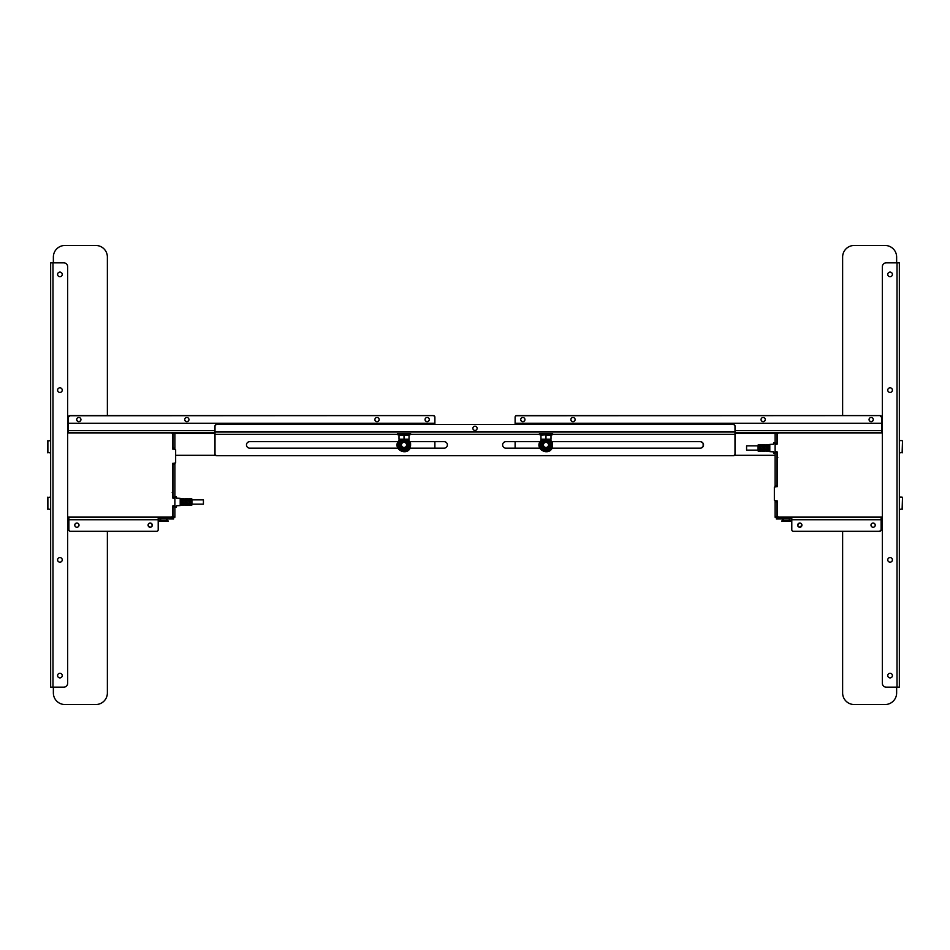 <?xml version="1.0" encoding="UTF-8"?>
<svg xmlns="http://www.w3.org/2000/svg" width="950" height="950" viewBox="0 0 950 950"><rect width="100%" height="100%" fill="white"/><g stroke="black" fill="none" stroke-linecap="round" stroke-linejoin="round"><path stroke-width="1.43" d="M67.64 517.049L171.024 517.049A1.544 1.544 0 0 0 172.567 515.506L172.567 506.053L174.883 505.281L174.883 498.726L172.567 497.954L172.567 463.624L175.655 462.852L175.655 449.659L172.567 448.887L172.567 434.494A1.544 1.544 0 0 0 171.024 432.951L67.64 432.951M176.486 505.78L180.203 505.578L180.203 498.429L176.486 498.228L180.274 498.429L180.274 505.578L176.486 505.78L176.344 506.445M173.102 506.017L174.8 505.78L174.954 507.217L176.344 507.217L176.344 505.934M176.344 497.562L176.486 498.228M176.344 498.073L176.344 496.874L174.954 496.874L174.954 497.562M173.102 497.99L174.954 498.073M172.567 493.026L172.947 496.791M172.567 514.294L172.947 507.217M187.72 502.871L187.72 505.281L184.989 505.281L184.989 502.871M187.874 502.716L188.848 502.871L188.848 505.281L191.769 505.281L191.769 498.726L188.848 498.726L188.848 501.137M183.861 502.871L183.861 505.281L180.357 505.281L180.357 498.726L183.861 498.726L183.861 501.137L184.834 501.291M184.015 502.716L184.834 502.716M190.772 498.845L190.618 505.21L190.772 498.845L189.81 498.798M190.618 505.21L189.656 505.162L189.656 498.845L189.656 505.162M186.758 505.21L185.796 505.162L185.796 498.845L186.912 498.845L186.912 505.162M182.899 505.21L181.937 505.162L181.937 498.845L183.053 498.845L183.053 505.162M184.989 501.137L184.989 498.726L187.72 498.726L187.72 501.137L188.694 501.291M187.874 501.184L187.803 499.807L187.803 501.149C187.803 498.097 187.803 498.097 187.803 501.149L187.803 499.807M176.344 496.791L174.954 496.791L176.344 496.791M190.689 498.916L190.689 505.091M191.852 502.004C191.852 506.113 191.852 506.113 191.852 502.004C191.852 497.895 191.852 497.895 191.852 502.004C191.852 499.178 191.852 499.178 191.852 502.004C191.852 504.83 191.852 504.83 191.852 502.004M180.203 498.358L176.498 498.144L180.203 498.358M188.765 502.847L188.765 504.201L188.765 502.847C188.765 505.911 188.765 505.911 188.765 502.847M203.419 502.004L203.419 504.129L191.924 504.129L191.924 499.878L203.419 499.878L203.419 502.004M183.944 501.149L183.944 499.807L183.944 501.149C183.944 498.097 183.944 498.097 183.944 501.149M182.02 505.091L182.02 498.916L182.02 505.091M182.982 499.973L182.982 505.091L182.982 499.973M185.868 505.091L185.868 498.916L185.868 505.091M186.841 499.973L186.841 505.091L186.841 499.973M189.727 498.916L189.727 505.091L189.727 498.916M176.427 497.562L176.427 496.874L176.427 497.562M171.796 517.429L171.796 516.836M172.947 449.267L172.947 448.151L174.883 448.151L174.883 448.923L172.947 448.923L172.947 432.725L174.883 432.725L174.883 433.497L172.947 433.497L172.947 432.725L174.883 432.725L174.883 433.497L172.947 433.497M172.947 464.348L172.947 463.576L174.883 463.576L174.883 464.348L172.947 464.348L172.947 497.218L174.883 497.218L174.883 464.348M174.883 516.503L174.883 517.275L172.947 517.275L172.947 516.503L174.883 516.503L174.883 517.275L172.947 517.275L172.947 516.503L174.883 516.503L174.883 506.789L172.947 506.789L172.947 506.017L174.883 505.804L174.883 506.789L172.947 506.789L172.947 506.017L174.883 506.017L174.883 506.789M172.947 516.503L172.947 506.789M174.883 498.204L172.947 497.99L172.947 497.218L174.883 497.218L174.883 498.204M172.947 448.151L174.883 448.151L174.883 433.497M174.883 463.576L172.947 463.232M172.567 434.494L172.567 435.706M171.796 433.164L171.796 432.571M67.64 432.571L214.997 432.571M882.36 432.951L778.976 432.951A1.544 1.544 0 0 0 777.432 434.494L777.432 443.947L775.117 444.719L775.117 451.274L777.432 452.046L777.432 486.376L774.345 487.148L774.345 500.341L777.432 501.113L777.432 515.506A1.544 1.544 0 0 0 778.976 517.049L882.36 517.049M773.514 444.22L769.797 444.422L769.797 451.571L773.514 451.772L769.726 451.571L769.726 444.422L773.514 444.22L773.656 443.555M776.898 443.983L775.2 444.22L775.046 442.783L773.656 442.783L773.656 444.066M773.656 452.438L773.514 451.772M773.656 451.927L773.656 453.126L775.046 453.126L775.046 452.438M776.898 452.01L775.046 451.927M777.432 453.209L777.432 456.974L777.053 453.209M777.432 442.783L777.432 435.29L777.053 442.783M762.28 447.129L762.28 444.719L765.011 444.719L765.011 447.129L765.985 447.284M762.126 447.284L761.152 447.129L761.152 444.719L758.231 444.719L758.231 451.274L761.152 451.274L761.152 448.863M761.306 448.709L762.28 448.863L762.28 451.274L765.011 451.274L765.166 448.709L766.139 448.863L766.139 451.274L769.643 451.274L769.643 444.719L766.139 444.719L766.139 447.129M759.228 451.155L759.383 444.79L759.228 451.155L760.19 451.202M759.383 444.79L760.344 444.838L760.344 451.155L760.344 444.838M763.242 444.79L764.204 444.838L764.204 451.155L763.087 451.155L763.087 444.838M767.101 444.79L768.063 444.838L768.063 451.155L766.947 451.155L766.947 444.838M759.311 451.084L759.311 444.909L759.311 451.084M762.126 448.816L762.197 450.193L762.197 448.851C762.197 451.903 762.197 451.903 762.197 448.851L762.197 450.193M773.656 453.209L775.046 453.209L773.656 453.209M758.148 447.996C758.148 443.887 758.148 443.887 758.148 447.996C758.148 452.105 758.148 452.105 758.148 447.996C758.148 450.822 758.148 450.822 758.148 447.996C758.148 445.17 758.148 445.17 758.148 447.996M769.797 451.642L773.502 451.856L769.797 451.642M761.235 447.153L761.235 445.799L761.235 447.153C761.235 444.089 761.235 444.089 761.235 447.153M746.581 447.996L746.581 445.871L758.076 445.871L758.076 450.122L746.581 450.122L746.581 447.996M766.056 448.851L766.056 450.193L766.056 448.851C766.056 451.903 766.056 451.903 766.056 448.851M767.98 444.909L767.98 451.084L767.98 444.909M767.018 450.027L767.018 444.909L767.018 450.027M764.133 444.909L764.133 451.084L764.133 444.909M763.159 450.027L763.159 444.909L763.159 450.027M773.573 452.438L773.573 453.126L773.573 452.438M882.36 432.571L735.003 432.571M778.204 432.571L778.204 433.164M777.432 435.29L777.432 432.571M777.053 500.733L777.053 501.849L775.117 501.849L775.117 501.077L777.053 501.077L777.053 517.275L775.117 517.275L775.117 516.503L777.053 516.503L777.053 517.275L775.117 517.275L775.117 516.503L777.053 516.503M777.053 485.652L777.053 486.424L775.117 486.424L775.117 485.652L777.053 485.652L777.053 452.782L775.117 452.782L775.117 485.652M775.117 433.497L775.117 432.725L777.053 432.725L777.053 433.497L775.117 433.497L775.117 432.725L777.053 432.725L777.053 433.497L775.117 433.497L775.117 443.211L777.053 443.211L777.053 443.983L775.117 444.196L775.117 443.211L777.053 443.211L777.053 443.983L775.117 443.983L775.117 443.211M777.053 433.497L777.053 443.211M775.117 451.796L777.053 452.01L777.053 452.782L775.117 452.782L775.117 451.796M777.053 501.849L775.117 501.849L775.117 516.503M775.117 486.424L777.053 486.768M778.204 516.836L778.204 517.429M777.432 515.506L777.432 514.294M107.374 415.601L107.374 257.046A11.578 11.578 0 0 0 95.796 245.468L64.933 245.468A11.578 11.578 0 0 0 53.366 257.046L53.366 262.829M53.366 687.171L53.366 692.954A11.578 11.578 0 0 0 64.933 704.532L95.796 704.532A11.578 11.578 0 0 0 107.374 692.954L107.374 531.323M842.626 531.323L842.626 692.954A11.578 11.578 0 0 0 854.204 704.532L885.068 704.532A11.578 11.578 0 0 0 896.634 692.954L896.634 687.171M896.634 262.829L896.634 257.046A11.578 11.578 0 0 0 885.068 245.468L854.204 245.468A11.578 11.578 0 0 0 842.626 257.046L842.626 415.601M59.921 272.092A2.316 2.316 0 0 0 57.606 274.408A2.316 2.316 0 0 0 59.921 276.723A2.316 2.316 0 0 0 62.237 274.408A2.316 2.316 0 0 0 59.921 272.092M59.921 557.555A2.316 2.316 0 0 0 57.606 559.871A2.316 2.316 0 0 0 59.921 562.186A2.316 2.316 0 0 0 62.237 559.871A2.316 2.316 0 0 0 59.921 557.555M59.921 387.814A2.316 2.316 0 0 0 57.606 390.129A2.316 2.316 0 0 0 59.921 392.445A2.316 2.316 0 0 0 62.237 390.129A2.316 2.316 0 0 0 59.921 387.814M59.921 673.277A2.316 2.316 0 0 0 57.606 675.592A2.316 2.316 0 0 0 59.921 677.908A2.316 2.316 0 0 0 62.237 675.592A2.316 2.316 0 0 0 59.921 673.277M50.659 262.829L52.974 262.829L52.974 687.171L50.659 687.171L50.659 262.829M52.974 687.171L63.781 687.171A3.859 3.859 0 0 0 67.64 683.311L67.64 266.689A3.859 3.859 0 0 0 63.781 262.829L52.974 262.829M890.079 677.908A2.316 2.316 0 0 0 892.394 675.592A2.316 2.316 0 0 0 890.079 673.277A2.316 2.316 0 0 0 887.763 675.592A2.316 2.316 0 0 0 890.079 677.908M890.079 392.445A2.316 2.316 0 0 0 892.394 390.129A2.316 2.316 0 0 0 890.079 387.814A2.316 2.316 0 0 0 887.763 390.129A2.316 2.316 0 0 0 890.079 392.445M890.079 562.186A2.316 2.316 0 0 0 892.394 559.871A2.316 2.316 0 0 0 890.079 557.555A2.316 2.316 0 0 0 887.763 559.871A2.316 2.316 0 0 0 890.079 562.186M890.079 276.723A2.316 2.316 0 0 0 892.394 274.408A2.316 2.316 0 0 0 890.079 272.092A2.316 2.316 0 0 0 887.763 274.408A2.316 2.316 0 0 0 890.079 276.723M899.341 687.171L897.026 687.171L897.026 262.829L899.341 262.829L899.341 687.171M897.026 262.829L886.219 262.829A3.859 3.859 0 0 0 882.36 266.689L882.36 683.311A3.859 3.859 0 0 0 886.219 687.171L897.026 687.171M524.958 419.496A2.126 2.09 0 0 1 522.832 421.503A2.126 2.09 0 0 1 520.719 419.496M522.832 421.681A2.126 2.09 180 0 0 524.958 419.591A2.126 2.09 180 0 0 522.832 417.489A2.126 2.09 180 0 0 520.707 419.591A2.126 2.09 180 0 0 522.832 421.681M765.284 419.496A2.126 2.09 0 0 1 763.159 421.503A2.126 2.09 0 0 1 761.045 419.496M763.159 421.681A2.126 2.09 180 0 0 765.284 419.591A2.126 2.09 180 0 0 763.159 417.489A2.126 2.09 180 0 0 761.045 419.591A2.126 2.09 180 0 0 763.159 421.681M575.106 419.496A2.126 2.09 0 0 1 572.981 421.503A2.126 2.09 0 0 1 570.867 419.496M572.981 421.681A2.126 2.09 180 0 0 575.106 419.591A2.126 2.09 180 0 0 572.981 417.489A2.126 2.09 180 0 0 570.867 419.591A2.126 2.09 180 0 0 572.981 421.681M515.114 448.151L515.114 441.667M775.117 455.323L734.481 455.323M881.564 416.848A1.544 1.52 0 0 1 881.588 417.121L881.588 423.249L515.114 423.249L515.114 424.46M516.658 415.601L516.658 415.779A1.544 1.52 180 0 0 515.114 417.299L515.114 417.121A1.544 1.52 0 0 1 516.658 415.601L880.044 415.601L881.588 417.121L881.588 423.071M516.658 415.779L880.044 415.601A1.544 1.52 0 0 1 880.329 415.625M881.588 423.367L881.588 432.571L881.588 423.367L515.114 423.367L515.114 417.299M873.299 419.496A2.126 2.09 0 0 1 871.174 421.503A2.126 2.09 0 0 1 869.06 419.496M880.614 415.708A1.544 1.52 0 0 1 881.481 416.563M871.174 417.489A2.126 2.09 180 0 0 869.06 419.591A2.126 2.09 180 0 0 871.174 421.681A2.126 2.09 180 0 0 873.299 419.591A2.126 2.09 180 0 0 871.174 417.489M881.588 417.121L881.588 417.299A1.544 1.52 180 0 0 880.044 415.779L880.044 415.601M881.588 431.407L882.36 431.407L881.588 431.407M397.919 448.151L249.719 448.151A3.242 3.242 0 0 1 246.477 444.909A3.242 3.242 0 0 1 249.719 441.667L397.919 441.667M410.115 441.667L444.137 441.667A3.242 3.242 0 0 1 447.379 444.909A3.242 3.242 0 0 1 444.137 448.151L410.115 448.151M539.885 441.667L505.863 441.667A3.242 3.242 0 0 0 502.621 444.909A3.242 3.242 0 0 0 505.863 448.151L539.885 448.151M552.081 448.151L700.281 448.151A3.242 3.242 0 0 0 703.523 444.909A3.242 3.242 0 0 0 700.281 441.667L552.081 441.667M552.876 434.293L735.003 434.293L735.003 454.171A1.544 1.544 0 0 1 733.459 455.715L216.541 455.715A1.544 1.544 0 0 1 214.997 454.171L214.997 434.293L397.124 434.293M735.003 434.293L214.997 434.293L214.997 426.004A1.544 1.544 0 0 1 216.541 424.46L733.459 424.46A1.544 1.544 0 0 1 735.003 426.004L735.003 434.293M475 430.445A2.126 2.126 0 0 0 477.126 428.319A2.126 2.126 0 0 0 475 426.206A2.126 2.126 0 0 0 472.874 428.319A2.126 2.126 0 0 0 475 430.445M425.042 419.496A2.126 2.09 180 0 0 427.168 421.503A2.126 2.09 180 0 0 429.281 419.496M427.168 417.489A2.126 2.09 0 0 1 429.293 419.591A2.126 2.09 0 0 1 427.168 421.681A2.126 2.09 0 0 1 425.042 419.591A2.126 2.09 0 0 1 427.168 417.489M184.716 419.496A2.126 2.09 180 0 0 186.841 421.503A2.126 2.09 180 0 0 188.955 419.496M186.841 417.489A2.126 2.09 0 0 1 188.955 419.591A2.126 2.09 0 0 1 186.841 421.681A2.126 2.09 0 0 1 184.716 419.591A2.126 2.09 0 0 1 186.841 417.489M374.894 419.496A2.126 2.09 180 0 0 377.019 421.503A2.126 2.09 180 0 0 379.133 419.496M377.019 417.489A2.126 2.09 0 0 1 379.133 419.591A2.126 2.09 0 0 1 377.019 421.681A2.126 2.09 0 0 1 374.894 419.591A2.126 2.09 0 0 1 377.019 417.489M434.886 448.151L434.886 441.667M175.655 455.323L215.519 455.323M68.412 423.367L68.412 430.635L68.412 423.367L434.886 423.249L434.886 424.46M68.412 430.635L68.412 432.571L68.412 430.635L214.997 430.635M68.436 416.848A1.544 1.52 180 0 0 68.412 417.121L68.412 423.071M433.343 415.601L69.956 415.779L68.412 417.121L68.412 423.249L434.886 423.249L434.886 417.121A1.544 1.52 180 0 0 433.343 415.601L69.956 415.601A1.544 1.52 180 0 0 69.671 415.625M434.886 423.071L434.886 417.121M433.343 415.779A1.544 1.52 0 0 1 434.886 417.299M69.956 415.779L69.956 415.779A1.544 1.52 0 0 0 68.412 417.299M78.826 417.489A2.126 2.09 0 0 1 80.94 419.591A2.126 2.09 0 0 1 78.826 421.681A2.126 2.09 0 0 1 76.701 419.591A2.126 2.09 0 0 1 78.826 417.489M76.701 419.496A2.126 2.09 180 0 0 78.826 421.503A2.126 2.09 180 0 0 80.94 419.496M69.386 415.708A1.544 1.52 180 0 0 68.519 416.563M68.412 431.407L67.64 431.407L68.412 431.407M76.891 527.274A2.126 2.126 0 0 1 74.777 525.148A2.126 2.126 0 0 1 76.891 523.023A2.126 2.126 0 0 1 79.016 525.148A2.126 2.126 0 0 1 76.891 527.274M158.211 519.745L68.875 519.745L68.875 517.429L68.875 529.779A1.544 1.544 0 0 0 70.419 531.323L156.667 531.323A1.544 1.544 0 0 0 158.211 529.779L158.211 517.429L173.648 517.429L173.648 518.973L172.104 518.973L172.104 517.429M158.211 518.973L172.104 518.973M68.875 518.973L67.64 518.973L68.875 518.973M67.64 517.429L158.211 517.429M150.195 523.023A2.126 2.126 0 0 1 152.309 525.148A2.126 2.126 0 0 1 150.195 527.274A2.126 2.126 0 0 1 148.069 525.148A2.126 2.126 0 0 1 150.195 523.023L151.584 523.557L152.309 525.136L151.596 526.739L150.195 527.274L148.782 526.739L148.069 525.136L148.794 523.557L150.195 523.023M873.109 527.274A2.126 2.126 0 0 1 870.984 525.148A2.126 2.126 0 0 1 873.109 523.023A2.126 2.126 0 0 1 875.223 525.148A2.126 2.126 0 0 1 873.109 527.274M791.789 519.745L791.789 529.779A1.544 1.544 0 0 0 793.333 531.323L879.581 531.323A1.544 1.544 0 0 0 881.125 529.779L881.125 517.429L791.789 517.429L791.789 519.745L881.125 519.745L881.125 517.429L882.36 517.429M791.789 517.429L777.896 517.429L777.896 518.973L776.352 518.973L776.352 517.429L777.896 517.429M791.789 518.973L777.896 518.973M881.125 518.973L882.36 518.973L881.125 518.973M800.232 523.07L799.805 523.023A2.126 2.126 0 0 1 801.931 525.148A2.126 2.126 0 0 1 799.805 527.274A2.126 2.126 0 0 1 797.691 525.148A2.126 2.126 0 0 1 799.805 523.023L801.206 523.557L801.931 525.136L800.031 527.262L798.404 526.739L797.691 525.136L799.389 523.07M788.821 518.973L790.685 521.324L781.933 521.324L790.685 520.849L781.933 520.849L783.797 518.973M882.229 521.324L882.36 520.707M882.36 429.673L882.36 429.056M543.424 440.669L549.064 440.135L543.424 440.669M543.875 439.874L548.091 439.874M545.454 439.434L546.511 439.434M551 435.219L545.977 435.219L545.977 439.173L551 439.173L551 435.219L552.567 434.649L539.386 434.649L551.261 434.827L551 435.48M539.327 433.782L552.793 433.936L539.529 433.746L539.386 434.649M552.627 433.782L552.567 434.649M540.716 435.136L545.977 434.827L540.966 435.219L540.966 439.173L545.977 439.173M539.41 433.936L540.075 433.746M539.933 433.936L540.788 433.746M540.716 433.936L541.737 433.746M541.737 433.936L542.866 433.746M542.937 433.936L544.136 433.746M544.279 433.936L545.49 433.746M545.692 433.936L546.856 433.746M547.117 433.936L548.186 433.746M548.482 433.936L549.421 433.746M549.753 433.936L550.513 433.746M549.563 439.897L542.391 439.897L549.563 439.897M551 439.897L540.966 439.897L551 439.897M899.341 509.414L902.5 508.986L902.5 497.503L902.5 508.986M902.12 509.366L902.5 497.503M902.12 497.123L899.341 497.076M899.341 452.924L902.5 452.497L902.5 441.014L902.5 452.497M902.12 452.877L902.5 441.014M902.12 440.634L899.341 440.586M543.507 445.526A2.553 2.553 0 0 1 545.359 442.439A2.553 2.553 0 0 1 548.459 444.291A2.553 2.553 0 0 1 546.594 447.391A2.553 2.553 0 0 1 543.507 445.526M542.984 445.657A3.087 3.087 0 0 1 545.229 441.916A3.087 3.087 0 0 1 548.969 444.161A3.087 3.087 0 0 1 546.725 447.901A3.087 3.087 0 0 1 542.984 445.657M548.411 439.327L552.033 444.232L549.599 449.813L543.543 450.49L539.933 445.598L542.367 440.016L543.459 439.897M542.165 439.256L539.564 442.581L539.422 446.797L541.773 450.288L545.739 451.725L549.801 450.573L552.389 447.248L552.544 443.032L550.181 439.874M549.599 449.813L543.661 450.217L540.229 445.562L542.545 440.254L540.229 445.562L543.661 450.217L549.421 449.564L552.033 444.232M549.421 449.564L551.736 444.256L548.293 439.601L551.736 444.256M549.266 446.346A3.586 3.586 0 0 0 547.414 441.619A3.586 3.586 0 0 0 542.688 443.472A3.586 3.586 0 0 0 544.552 448.198A3.586 3.586 0 0 0 549.266 446.346M543.376 440.622A5.011 5.011 0 0 0 543.97 449.504A5.011 5.011 0 0 0 550.572 446.916A5.011 5.011 0 0 0 548.577 440.622M547.509 440.135A5.011 5.011 0 0 0 544.445 440.135M67.64 429.673L67.64 429.056M67.771 521.324L67.64 520.707M166.203 518.973L168.067 521.324L159.315 521.324L168.067 520.849L159.315 520.849L161.179 518.973M401.47 440.669L407.111 440.135L401.47 440.669M401.909 439.874L406.125 439.874M403.489 439.434L404.546 439.434M409.296 434.827L397.433 434.649L409.284 435.136M397.373 433.782L410.827 433.936L397.563 433.746L397.433 434.649M410.673 433.782L410.614 434.649M397.444 433.936L398.109 433.746M397.967 433.936L398.834 433.746M398.762 433.936L399.772 433.746M399.772 433.936L400.912 433.746M400.983 433.936L402.183 433.746M402.313 433.936L403.524 433.746M403.726 433.936L404.902 433.746M405.151 433.936L406.232 433.746M406.529 433.936L407.467 433.746M407.787 433.936L408.548 433.746M407.966 435.053L406.647 435.136M405.294 435.053L404.023 434.827L404.023 439.173L409.034 439.173L409.034 435.219L399 435.219L399 439.173L404.023 439.173M407.609 439.897L400.437 439.897L407.609 439.897M409.034 439.897L399 439.897L409.034 439.897M50.659 440.586L47.5 441.014L47.5 452.497L50.659 452.924M50.659 497.076L47.5 497.503L47.5 508.986L50.659 509.414M406.493 444.291A2.553 2.553 0 0 1 404.641 447.391A2.553 2.553 0 0 1 401.541 445.526A2.553 2.553 0 0 1 403.406 442.439A2.553 2.553 0 0 1 406.493 444.291M407.016 444.161A3.087 3.087 0 0 1 404.771 447.901A3.087 3.087 0 0 1 401.031 445.657A3.087 3.087 0 0 1 403.275 441.916A3.087 3.087 0 0 1 407.016 444.161M406.457 439.327L410.067 444.232L407.633 449.813L401.589 450.49L397.967 445.598L400.401 440.016L401.494 439.897M400.199 439.256L397.611 442.581L397.456 446.797L399.819 450.288L403.786 451.725L407.835 450.573L410.436 447.248L410.578 443.032L408.227 439.874M409.771 444.256L406.339 439.601L409.771 444.256L407.455 449.564L401.707 450.217L398.264 445.562L401.707 450.217L407.455 449.564L410.067 444.232M398.264 445.562L400.579 440.254L397.967 445.598M400.734 443.472A3.586 3.586 0 0 0 402.586 448.198A3.586 3.586 0 0 0 407.312 446.346A3.586 3.586 0 0 0 405.448 441.619A3.586 3.586 0 0 0 400.734 443.472M401.423 440.622A5.011 5.011 0 0 0 402.016 449.504A5.011 5.011 0 0 0 408.619 446.916A5.011 5.011 0 0 0 406.624 440.622M405.555 440.135A5.011 5.011 0 0 0 402.491 440.135M151.596 526.739L152.083 526.11M152.107 526.051L152.107 524.234M152.071 524.174L151.584 523.557M148.794 523.557L148.307 524.174M148.283 524.234L148.271 526.051M148.295 526.11L148.782 526.739M69.849 531.216L68.982 530.349M801.218 526.739L801.705 526.11M801.729 526.051L801.717 524.234M801.693 524.174L801.206 523.557M798.416 523.557L797.929 524.174M797.893 524.234L797.893 526.051M797.917 526.11L798.404 526.739M879.581 531.323L881.125 529.779L880.151 531.216M174.883 497.218L174.883 497.99L172.947 497.99L172.947 497.218M174.883 448.151L174.883 448.923L172.947 448.923M172.176 492.694L172.947 492.694M775.117 501.849L775.117 501.077L777.053 501.077M777.824 457.306L777.053 457.306M775.117 452.782L775.117 452.01L777.053 452.01L777.053 452.782M215.021 425.731L216.256 424.496M733.744 424.496L734.979 425.731M734.979 454.444L733.744 455.691M700.72 441.702L702.893 442.985L703.523 444.909L702.893 446.832L700.72 448.127M702.228 447.497L702.893 446.832M703.143 446.441L703.143 443.389M702.893 442.985L702.228 442.32M216.256 455.691L215.021 454.444M68.412 417.121L69.956 415.601M881.588 417.299L880.044 415.779M735.003 433.343L775.117 433.343M881.588 430.635L735.003 430.635M410.911 434.293L539.089 434.293M214.997 432.001L735.003 432.001M214.997 433.343L174.883 433.343M542.023 439.648A6.591 6.591 0 0 0 543.341 450.953A6.591 6.591 0 0 0 549.943 439.648M47.88 440.634L47.88 452.877M47.88 497.123L47.88 509.366M400.057 439.648A6.591 6.591 0 0 0 401.387 450.953A6.591 6.591 0 0 0 407.978 439.648M550.288 439.517L552.306 447.676C549.136 456.012 535.693 450.146 539.648 442.154L541.678 439.517M408.322 439.517L410.353 447.676C407.182 456.012 393.739 450.146 397.694 442.154L399.713 439.517"/></g></svg>
